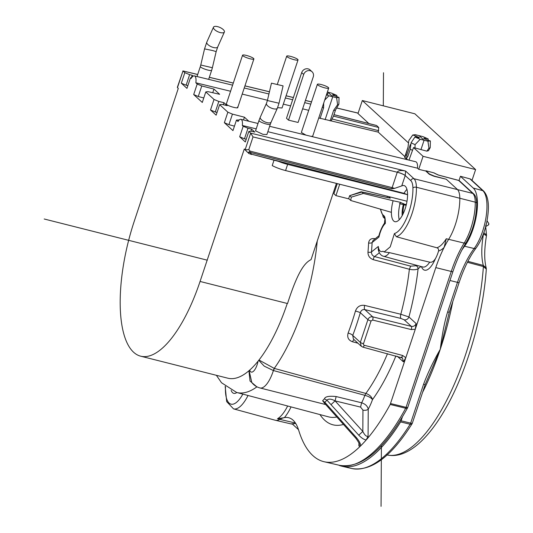 <?xml version="1.0" encoding="UTF-8"?>
<svg xmlns="http://www.w3.org/2000/svg" width="533" height="533" viewBox="0 0 533 533"><rect width="100%" height="100%" fill="white"/><g stroke="black" fill="none" stroke-linecap="round" stroke-linejoin="round"><path stroke-width="0.8" d="M308.72 110.324L302.624 108.832M290.618 105.907L283.323 104.128M267.466 100.257L242.202 94.094M230.569 91.256L195.844 82.788A8.775 3.245 104.2 0 0 194.365 75.893L232.601 85.167M187.869 85.653L186.124 85.207L189.635 74.653L184.831 72.675L181.333 83.195L186.963 88.371L190.468 77.845L191.12 78.451A8.775 3.245 104.2 0 1 194.365 75.893M244.294 149L247.459 152.245A2.652 1.073 -43.3 0 0 249.231 151.872A2.652 1.073 -43.3 0 0 250.15 151.132L248.778 149.673L245.127 149.766L244.294 149L200.095 281.371A108.306 40.048 104.2 0 1 140.699 356.191A108.306 40.048 104.2 0 1 133.603 352.233A108.306 40.048 104.2 0 1 134.343 220.988L178.289 88.385L177.456 87.619L182.992 70.982L177.362 87.279L178.262 88.478L177.436 87.599M251.749 154.264L278.466 161.352A13.258 2.412 -161.6 0 0 287.64 164.384L406.985 194.525L404.041 193.339L251.749 154.264L249.644 152.258A2.652 1.692 -42.7 0 1 247.459 152.245L245.127 149.766L250.663 133.123L253.022 136.914L397.265 172.226A6.629 1.206 -161.6 0 1 405.193 175.564L410.79 180.607A2.652 2.418 -47.4 0 1 413.981 178.728L405.62 171.053L405.22 175.49C403.641 174.291 400.996 173.178 397.292 172.146C398.164 170.487 400.943 170.12 405.62 171.053L250.663 133.123L248.824 131.438L251.21 131.198L254.787 132.071L251.563 129.113L250.883 131.231M246.226 139.24L244.474 138.8L247.985 128.24L243.188 126.261L239.683 136.781L245.32 141.958L248.824 131.438M243.188 126.261L242.328 125.468A8.188 3.025 104.2 0 0 240.903 119.332L257.999 123.483M248.864 121.264L244.42 117.187L232.441 114.115L227.858 112.183L224.36 122.71L232.961 130.605L236.459 120.085L238.011 121.504A8.188 3.025 104.2 0 1 240.903 119.332M227.858 112.183L219.643 104.641L222.028 104.401L227.178 105.654L223.953 102.696L223.3 104.715M210.508 109.991L215.299 112.003L218.81 101.45L214.013 99.464L210.508 109.991L216.145 115.161L219.643 104.641M214.013 99.464L205.791 91.923L207.963 91.636L219.636 94.301L213.94 89.071L201.774 85.953L197.197 84.027L195.844 82.788M197.197 84.027L193.692 94.548L202.293 102.443L205.791 91.923M184.831 72.675L182.992 70.982L197.683 74.52M140.699 356.191L227.884 378.21A108.306 40.048 -75.8 0 0 249.704 370.089A108.306 40.048 -75.8 0 0 258.059 361.187A108.306 40.048 -75.8 0 0 287.254 303.47M336.416 183.405L311.065 259.618C304.683 262.722 297.814 271.424 287.54 303.543L200.221 281.491M258.758 360.308L264.221 366.138L273.262 370.502L274.255 368.396L258.985 360.022M287.64 164.384L285.581 170.567A13.258 2.412 18.4 0 1 272.223 165.583L274.009 160.22M267.846 131.698L417.499 168.188L418.731 169.321L425.794 171.033L429.371 174.324L434.175 176.303L446.274 179.241L457.361 189.422C458.933 190.947 459.752 193.905 459.819 198.289A34.472 12.745 104.2 0 1 455.322 224.693A34.472 12.745 104.2 0 1 448.639 239.37A66.285 24.511 -75.8 0 0 444.109 247.439A66.285 24.511 -75.8 0 0 435.794 267.606L415.294 329.227L411.276 329.574A2.652 0.933 -76.1 0 0 411.316 326.369L372.694 316.842C370.455 316.522 368.856 317.461 367.903 319.647A2.652 0.48 -161.6 0 0 371.055 320.979L363.486 343.725A2.652 0.48 -161.6 0 1 360.335 342.393L361.234 346.23L353.379 339.015L352.746 335.424A3.978 1.073 20.6 0 0 348.122 333.058A120.591 44.585 -75.8 0 0 355.444 311.039C357.123 306.675 360.195 304.796 364.659 305.396L400.803 314.257L408.924 316.962A3.978 3.624 -47.4 0 1 404.141 319.78L411.316 326.369C413.575 326.702 415.18 325.77 416.14 323.584L415.294 329.227L405.826 357.683L402.655 355.491L364.266 345.271A1.326 1.219 -46.3 0 1 363.486 343.725M247.985 128.24L251.563 129.113M256.213 128.859L242.328 125.468M266.893 134.536L263.029 134.369L255.54 130.871M418.731 169.321L423.055 156.309L413.528 147.561L408.984 160.113M417.499 168.188A9.874 3.651 -75.8 0 0 415.687 161.739L269.638 126.308M412.275 150.206A9.94 1.812 -161.6 0 1 410.25 149.2L407.705 156.835L405.806 158.567M406.059 158.567L407.945 159.86M236.459 120.085L239.277 119.945M218.81 101.45L223.953 102.696M190.468 77.845L191.587 77.738M193.146 76.152L192.186 75.273L191.38 77.758M189.635 74.653L192.186 75.273M408.525 142.964L362.32 100.53L357.989 113.542L368.856 123.523M318.761 117.946L378.243 132.137L404.88 156.602M404.66 157.248L408.018 147.148L404.867 157.848L405.187 156.889L404.867 157.848L406.652 158.314M305.955 135.115L301.352 132.477M312.704 136.148L311.265 136.401M237.432 107.053C240.103 109.285 228.65 106.5 226.652 104.441L226.365 103.908L242.562 55.212A5.963 1.086 -161.6 0 1 247.479 55.725A5.963 1.086 -161.6 0 1 253.595 58.457A5.963 1.086 -161.6 0 1 253.881 58.983A5.963 1.086 -161.6 0 1 248.971 58.47A5.963 1.086 -161.6 0 1 242.848 55.738A5.963 1.086 -161.6 0 1 242.562 55.212M286.494 118.286L288.506 120.138L298.094 122.463L313.257 76.879A5.303 4.83 -47.4 0 0 312.065 71.762L310.053 69.916A5.303 4.83 132.6 0 0 301.691 72.615L286.494 118.286M282.037 107.986L277.6 107.666M224.36 122.71L228.93 124.669L234.447 126.134M228.93 124.669L232.441 114.115M244.42 117.187L243.521 119.972M217.044 112.443L215.299 112.003M193.692 94.548L198.263 96.506L203.779 97.972M198.263 96.506L201.774 85.953M213.94 89.071L212.754 92.729M181.333 83.195L186.124 85.207M256.573 386.618L250.044 381.055L248.918 370.775M273.262 370.502L273.389 370.535A23.865 8.821 104.2 0 1 273.089 371.481A23.865 8.821 104.2 0 1 260.004 387.964C256.713 387.105 253.988 385.306 251.823 382.567L249.118 370.608M317.262 240.996A119.978 44.366 104.2 0 1 274.255 368.396L365.838 393.447L364.918 395.333C368.616 396.379 371.148 397.811 372.5 399.61C371.728 396.739 369.509 394.686 365.838 393.454L364.918 395.333M324.923 403.694L322.612 400.749L324.41 398.831C325.117 396.565 329.034 395.806 336.15 396.552L335.077 400.883L360.568 407.099L361.627 402.795A23.865 8.821 -75.8 0 0 364.845 395.313L273.389 370.535L274.428 368.456M354.092 339.674A3.978 1.439 -75.2 0 0 352.553 341.786C348.415 340.247 346.943 337.342 348.122 333.058M416.14 323.584L408.924 316.962A127.753 47.237 -75.8 0 0 418.092 268.765A2.652 2.212 -128.6 0 0 415.913 265.76L410.663 266.167L374.566 256.58A2.652 0.939 -75.1 0 0 373.267 259.664L409.364 269.245C413.128 270.058 416.04 269.905 418.092 268.765L420.957 266.48M373.267 259.664C369.709 258.298 367.943 255.787 367.97 252.142A2.652 0.986 -175 0 0 371.468 251.936A123.256 45.572 -75.8 0 0 372.114 242.535A2.652 1.173 2.9 0 1 368.609 242.948C369.103 239.584 371.141 238.151 374.726 238.651L375.192 238.757M336.276 186.657L335.41 186.443M336.15 396.552L361.627 402.795C365.345 404.001 367.55 406.126 368.23 409.177A30.494 11.273 -75.8 0 0 372.5 399.61A127.753 47.237 -75.8 0 0 395.919 355.911M364.659 305.396A3.978 1.426 103.8 0 0 364.805 309.593C362.6 309.307 361.101 310.333 360.308 312.678L367.903 319.647L360.335 342.393L352.746 335.424A124.569 46.058 -75.8 0 0 360.308 312.678A3.978 0.366 16.3 0 0 355.444 311.039M379.349 252.762L374.572 256.58C372.46 255.787 371.428 254.241 371.468 251.936L378.303 246.473L378.963 251.949M384.966 218.743L384.466 223.34C383.973 223.54 379.962 230.363 378.876 236.139L378.956 237.078L372.114 242.535L373.107 240.423L378.97 235.739M285.581 170.567L407.005 201.234M251.516 154.483L248.478 153.344M391.608 188.795L249.644 152.258L250.15 151.132L392.135 187.643L391.608 188.795L394.593 188.369L401.749 185.917A18.628 6.889 -75.8 0 1 404.061 185.564A18.628 6.889 -75.8 0 1 406.153 205.305A18.628 6.889 -75.8 0 1 394.933 221.688A18.628 6.889 -75.8 0 1 391.389 212.341A18.628 6.889 104.2 0 1 393.107 200.761L400.39 202.327L404.207 204.139A13.918 5.15 -75.8 0 0 403.028 214.006M278.466 161.352L285.954 163.258M406.985 194.525L407.319 194.772A15.91 5.883 104.2 0 1 407.558 194.392M406.326 204.592L404.207 204.139M360.728 191.913A6.629 2.405 102.1 0 1 360.848 191.86A6.629 2.405 102.1 0 1 361.381 191.82A6.629 2.405 102.1 0 1 361.84 192.073L363.353 193.459L393.107 200.761M361.381 191.82L390.263 198.149L388.544 196.57M391.855 197.41L397.818 198.909M231.142 390.363A18.562 6.862 -75.8 0 0 233.774 393.354A18.562 6.862 -75.8 0 0 236.832 392.515M410.79 180.607A17.236 6.369 104.2 0 1 412.915 187.996A30.987 11.46 104.2 0 1 394.407 233.574L390.223 246.866L384.16 251.956L382.96 251.21A15.097 5.583 104.2 0 1 378.303 246.473L378.263 249.757C379.176 253.402 380.935 255.58 383.527 256.273L422.856 267A19.841 7.335 -75.8 0 0 429.685 262.156L389.403 252.622L384.326 251.989M380.675 209.189A21.706 8.028 104.2 0 0 383.08 214.999L384.366 216.185C385.033 217.058 385.359 219.476 385.346 223.427L384.959 221.835M248.025 395.486A33.659 12.446 104.2 0 1 233.514 408.864L275.175 420.224A34.472 12.745 -75.8 0 0 275.348 420.264A34.472 12.745 -75.8 0 0 279.852 419.378L277.506 418.745L284.375 417.639A66.285 24.511 -75.8 0 0 279.852 419.378L295.429 423.022M407.552 407.852A2.652 2.652 0 0 0 407.738 407.425A2.652 0.48 18.4 0 1 406.066 407.339A2.652 1.019 103.7 0 1 405.673 408.251A165.417 61.162 -75.8 0 1 339.754 465.369C361.967 468.64 384.566 449.466 407.552 407.852A2.652 1.399 -151.5 0 1 405.673 408.251L390.183 404.46A165.723 61.275 104.2 0 1 366.211 439.938A165.723 61.275 -75.8 0 1 360.754 445.761C360.521 443.549 359.082 440.844 356.444 437.646L355.904 438.339C358.602 442.11 359.735 444.236 359.295 444.709L358.902 446.028L360.754 445.761A165.723 61.275 104.2 0 1 324.111 461.731A165.723 61.275 104.2 0 1 298.687 430.264A66.285 24.511 -75.8 0 0 288.513 417.679A66.285 24.511 -75.8 0 0 284.375 417.639A37.077 13.711 -75.8 0 0 291.058 406.906M324.804 403.561L324.87 402.342L328.914 406.866L328.381 407.558L324.657 403.381M324.41 398.831L326.922 400.156L324.87 402.342L322.612 400.749M360.568 407.099L362.953 410.117L362.833 431.417C364.672 435.161 366.418 436.774 368.083 436.247L366.211 439.938C364.119 439.698 361.634 438.113 358.756 435.175L362.833 431.417L335.077 400.883L331 404.647L358.756 435.175M390.183 404.46L405.826 357.683L403.401 361.867L397.325 356.291M401.362 357.33L402.488 358.016L403.401 361.867M401.049 357.23A2.652 0.939 -75.1 0 0 401.209 357.323A2.652 0.939 -75.1 0 0 402.655 355.491M459.013 180.547L460.432 176.276L473.264 188.062A33.806 12.499 104.2 0 1 473.038 229.03A33.806 12.499 104.2 0 1 464.556 246.239A66.285 24.511 -75.8 0 0 461.851 250.097M446.274 179.241L434.248 176.083L429.465 174.038L425.894 170.753L433.862 172.845A2.652 2.418 132.6 0 1 434.815 173.358L434.915 173.452A2.652 2.418 -47.4 0 0 433.962 172.939L433.862 172.845M402.382 416.939L401.096 420.797L410.657 423.129A2.652 0.48 18.4 0 0 412.322 423.215L425.234 384.4A2.652 0.48 -161.6 0 1 423.562 384.313C427.759 373.027 433.329 361.354 440.265 349.288C442.263 333.491 444.722 321.046 447.633 311.952L457.481 282.363A66.472 24.578 104.2 0 1 474.143 248.518A33.619 12.432 -75.8 0 0 482.578 231.402A33.619 12.432 -75.8 0 0 482.805 190.661A2.652 2.418 -47.4 0 1 483.731 191.174L470.899 179.388A2.652 2.418 132.6 0 0 469.973 178.875L460.432 176.276M472.005 180.401L475.609 169.581L414.867 113.802L362.32 100.53M423.055 156.309L475.609 169.581M433.962 172.939L438.772 175.184L458.653 180.44L472.778 193.412C474.337 194.925 475.17 197.843 475.256 202.167L416.413 187.25A33.639 12.439 104.2 0 1 412.029 213.586A33.639 12.439 104.2 0 1 396.339 236.725L436.867 247.772C438.273 248.291 438.839 249.364 438.559 250.99A15.49 5.73 104.2 0 1 435.434 258.638C433.675 261.45 431.763 262.629 429.685 262.156M438.313 175.044L434.908 173.445M483.411 233.88L486.456 235.746C484.23 249.244 484.137 259.964 486.189 267.899L486.303 269.112L483.398 266.553A2.652 1.013 -75.1 0 0 483.324 265.441A47.164 17.442 104.2 0 1 481.792 251.443A47.164 17.442 104.2 0 1 483.504 233.907A2.652 1.019 -75.3 0 0 483.571 233.427M486.269 268.705L486.189 267.899M486.183 267.879L483.324 265.441L467.901 261.33M483.837 232.688L486.496 235L485.696 226.645M394.407 233.574L396.339 236.725M384.366 216.185A2.652 2.418 132.6 0 0 384.733 218.497M384.473 223.34L385.346 223.427A15.097 5.583 104.2 0 0 378.956 237.078M349.095 198.949L335.923 195.618L333.911 193.772L337.282 183.625M335.923 195.618L339.708 184.238M387.138 197.33L387.478 196.304M351.254 197.163A24.745 9.148 -75.8 0 0 350.801 200.515L348.689 198.576L349.648 195.691L351.254 197.163L363.353 193.459M350.801 200.515L391.389 212.341M438.559 250.99A37.077 13.711 -75.8 0 0 444.109 247.439L446.288 238.751A34.425 12.725 -75.8 0 1 436.867 247.772M476.715 203.426C476.449 217.744 472.904 230.809 466.089 242.622A2.652 1.619 -148 0 1 464.176 243.095A34.165 12.632 -75.8 0 0 470.799 228.537A34.165 12.632 -75.8 0 0 475.256 202.167A2.652 1.439 179.3 0 1 476.715 203.426C476.589 198.729 475.589 195.564 473.724 193.925L473.724 193.925A2.652 2.418 -47.4 0 0 472.778 193.412L413.981 178.728C415.493 180.201 416.306 183.046 416.413 187.25A2.652 1.466 178.9 0 0 412.915 187.996M292.424 424.088L298.493 429.658M401.096 420.797L400.589 421.923A165.723 61.275 104.2 0 1 342.026 466.255A165.723 61.275 104.2 0 1 339.148 465.376L339.161 465.229M485.683 225.959L486.516 223.314C489.747 207.437 488.814 196.724 483.731 191.174M464.556 246.239L474.143 248.518A2.652 1.852 37 0 0 476.082 248.018C480.606 241.815 484.057 233.687 486.442 223.633L486.482 223.474M447.633 311.952A2.652 0.48 18.4 0 0 449.306 312.045L459.146 282.45A2.652 0.48 -161.6 0 1 457.481 282.363L449.959 280.491M425.234 384.4L440.265 349.288L449.306 312.038M400.589 421.923L410.144 424.248A165.536 61.208 -75.8 0 1 351.667 468.494C371.108 471.745 391.242 456.841 412.056 423.775A2.652 1.612 -148.1 0 1 410.144 424.248A2.652 1.019 103.7 0 0 410.657 423.129L423.562 384.313M413.528 147.561L426.853 151.159L428.465 150.652M415 148.161L415.067 144.63L420.217 139.266L414.927 137.034L417.992 137.714L419.378 137.507L412.769 134.956L408.878 140.432A11.32 2.059 -161.6 0 0 408.804 140.612A11.32 2.059 -161.6 0 1 408.804 140.612L412.735 135.022L415.214 134.669L422.909 136.615L428.179 138.92L425.127 138.18L423.755 138.347L427.133 140.026L430.371 140.932L427.912 141.212L428.958 148.134L426.853 151.159M427.912 141.212L420.217 139.266M419.058 135.595L424.088 140.219L420.943 149.673M415.067 144.63A11.32 2.059 -161.6 0 1 411.11 142.731L410.25 149.2M414.927 137.034L411.11 142.731M410.796 145.049L410.303 144.596L406.799 155.136L406.786 158.354M333.971 114.695L376.638 125.555L378.736 127.487L378.243 132.137M378.723 130.698L331.966 118.979L331.339 120.844M331.966 118.979L333.491 116.141L335.55 109.958L334.324 113.629M335.557 109.931A9.94 1.812 -161.6 0 1 335.53 109.991A9.94 1.812 -161.6 0 1 333.638 110.358L330.134 120.898M333.491 116.141A9.94 1.812 18.4 0 0 333.498 116.114L378.736 127.487M337.622 104.655A11.32 2.059 -161.6 0 0 338.841 104.228A11.32 2.059 -161.6 0 0 338.888 104.075L339.035 97.446L336.576 97.726L337.622 104.655L333.638 110.358M336.576 97.726L332.752 96.733L327.722 92.109L331.573 93.128L336.843 95.434L333.791 94.694L332.419 94.861L332.819 95.234L339.035 97.446M324.677 100.151L328.881 95.787L332.752 96.733L325.117 119.685M327.382 92.029L327.722 92.109M326.656 94.228L328.042 94.028L326.982 93.235M328.881 95.787L326.436 94.867M323.691 103.122L323.604 107.819L320.073 118.453M323.604 107.819A9.94 1.812 -161.6 0 1 322.298 107.306M336.843 95.434L336.789 96.819M408.018 147.155L408.718 141.378M428.179 138.92L428.126 140.306M428.958 148.134A11.32 2.059 -161.6 0 0 430.178 147.714A11.32 2.059 -161.6 0 0 430.231 147.561L430.371 140.932M410.303 144.596L410.843 144.743M331 404.647L326.922 400.156C328.648 398.584 331.366 398.831 335.077 400.883M220.242 32.573A5.963 2.372 -155.9 0 1 213.486 27.176A5.963 2.372 -155.9 0 1 217.624 26.65A5.963 2.372 -155.9 0 1 224.38 32.047A5.963 2.372 -155.9 0 1 220.242 32.573M324.844 87.865A5.963 1.086 -161.6 0 1 317.375 84.321A5.963 1.086 -161.6 0 1 321.219 84.54A5.963 1.086 -161.6 0 1 328.694 88.085A5.963 1.086 -161.6 0 1 324.844 87.865M312.065 71.762A5.303 4.83 -47.4 0 0 303.703 74.46L288.506 120.138M294.176 59.703A5.963 1.086 -161.6 0 1 286.707 56.158A5.963 1.086 -161.6 0 1 290.558 56.378A5.963 1.086 -161.6 0 1 298.027 59.923A5.963 1.086 -161.6 0 1 294.176 59.703M239.683 136.781L244.474 138.8M279.019 103.242L283.083 85.88L271.464 83.161L267.399 100.524L279.019 103.242L277.36 108.212A5.963 2.372 -155.9 0 1 273.222 108.739A5.963 2.372 -155.9 0 1 266.467 103.342L260.257 117.227A5.963 2.372 24.1 0 0 267.013 122.623A5.963 2.372 24.1 0 0 271.15 122.097L270.311 124.282A5.963 1.086 -161.6 0 1 266.46 124.062A5.963 1.086 -161.6 0 1 258.985 120.518L255.56 130.825M399.477 203.619L406.153 205.305M381.062 506.35L381.408 445.675M383.314 105.834L383.5 72.735M207.304 260.191L44.206 218.996M253.022 136.914L248.778 149.673M397.292 172.146L392.135 187.643L394.593 188.369M209.322 77.325L233.287 83.095M244.927 85.9L269.438 91.803M286.088 95.813L293.39 97.566M305.409 100.464L311.512 101.936M336.676 107.992L358.116 113.156M256.946 386.818A119.978 44.366 104.2 0 1 236.639 392.461L328.521 416.853A121.124 44.785 -75.8 0 0 336.823 416.999M258.059 361.187A10.607 3.924 104.2 0 1 253.855 370.895A10.607 3.924 104.2 0 1 249.704 370.089M365.845 393.454A121.124 44.785 -75.8 0 0 387.504 353.672M352.553 341.786L357.936 343.205M371.055 320.979L372.654 320.047A2.652 0.933 -76.1 0 0 372.694 316.842L364.805 309.593L400.956 318.454A3.978 1.426 103.8 0 1 400.809 314.257A121.124 44.785 -75.8 0 0 409.364 269.245L410.663 266.167M367.97 252.142A120.605 44.592 -75.8 0 0 368.609 242.948M400.956 318.454L404.141 319.78M372.654 320.047L411.276 329.574M374.746 239.11A2.652 0.979 103 0 1 374.726 238.651M405.193 175.564L401.749 185.917M399.257 219.716A18.562 6.862 104.2 0 1 400.39 202.327M404.041 193.339A18.562 6.862 104.2 0 1 406.926 189.348M402.208 215.579A15.91 5.883 104.2 0 1 403.594 203.579M390.263 198.149L361.84 192.073L349.648 195.691L360.841 191.873M242.841 394.107A29.681 10.973 104.2 0 1 225.499 386.645M277.506 418.745A34.425 12.725 -75.8 0 0 287.64 405.999M319.967 414.581A127.753 47.237 -75.8 0 0 326.416 421.63A127.753 47.237 -75.8 0 0 343.472 424.435M358.916 443.083L358.902 446.028M356.444 437.646L328.914 406.866M368.083 436.247L368.23 409.177A3.978 2.052 0.3 0 1 362.953 410.117M364.266 345.271A2.652 0.939 104.9 0 1 362.833 347.103M390.569 403.548L406.066 407.339L451.264 271.457L435.794 267.606M407.738 407.425L452.937 271.544A2.652 0.48 -161.6 0 1 451.264 271.457A66.592 24.625 104.2 0 1 464.176 243.095L446.288 238.751M387.131 454.969A143.743 53.147 -75.8 0 0 483.398 266.553L467.408 262.296M452.803 301.518A144.23 53.327 104.2 0 1 440.265 349.288A144.23 53.327 104.2 0 1 422.589 392.355M383.08 214.999A2.652 2.418 132.6 0 0 383.673 217.557L380.302 209.083M421.443 266.613A22.493 8.315 -75.8 0 0 422.029 267.912A22.493 8.315 -75.8 0 0 435.434 258.638M473.724 193.925L459.599 180.954A2.652 2.418 132.6 0 0 458.653 180.44A2.652 0.966 -75.2 0 0 458.487 180.347A2.652 0.966 -75.2 0 0 458.293 180.347M473.264 188.062L482.805 190.661L469.973 178.875M485.723 226.538L488.161 225.153A1.013 0.373 -75.8 0 0 488.654 224.22A1.013 0.373 -75.8 0 0 488.628 223.294L487.049 220.775M295.708 423.449L290.985 423.902A34.165 12.632 -75.8 0 0 295.442 423.035M405.48 154.79L406.799 155.136M327.642 93.655L327.402 94.361M333.791 94.694L333.471 95.654M425.127 138.18L424.808 139.14M418.978 137.141L418.745 137.847M415.553 137.174L415.987 135.875M415.913 265.76L416.52 265.274M389.403 252.622A19.075 7.056 104.2 0 1 383.527 256.273M208.65 79.357L211.668 70.276A5.963 1.086 -161.6 0 1 207.817 70.056A5.963 1.086 -161.6 0 1 200.348 66.505L197.01 76.539M200.348 66.505L200.768 65.013L212.387 67.731L211.668 70.276M212.387 67.731L216.158 51.614L212.554 50.522L204.545 48.896L200.768 65.013M204.545 48.896L206.797 42.127A5.963 2.372 24.1 0 0 213.553 47.524A5.963 2.372 24.1 0 0 217.691 46.997L216.158 51.614M303.703 74.46L301.691 72.615M244.234 87.992L268.932 93.981M285.368 97.972L292.664 99.744M304.683 102.656L310.779 104.135M182.866 70.902L197.696 74.473M209.342 77.278L233.307 83.048M244.947 85.846L269.451 91.749M286.108 95.76L293.403 97.519M305.429 100.411L311.532 101.883M336.703 107.946L358.129 113.103M216.371 375.299L221.535 382.767L236.639 392.461M325.696 404.554L260.004 387.964M233.514 408.864L226.685 401.596L225.173 386.372M355.904 438.339L328.381 407.558M361.234 346.23L362.82 347.103L402.488 358.016M466.089 242.622C461.085 250.663 456.701 260.304 452.937 271.544M486.303 269.112C483.045 317.195 465.982 374.606 443.902 411.509C437.46 422.416 430.791 431.457 423.902 438.639C417.159 445.675 410.35 450.572 403.481 453.33C397.798 455.582 392.255 456.108 386.851 454.909M486.456 235.746L486.489 234.973M384.22 251.969L384.579 252.056M384.746 218.543L383.673 217.557M459.599 180.954A2.652 2.652 0 0 0 458.487 180.347L438.632 175.097M488.161 225.153A1.326 1.326 0 0 0 488.628 223.294M476.082 248.018C469.606 256.706 463.963 268.186 459.146 282.45M351.667 468.494L342.026 466.255M412.056 423.775A2.652 2.652 0 0 0 412.322 423.215M290.985 423.902L275.348 420.264M339.754 465.369L324.111 461.731M338.841 104.228L335.53 109.991M333.991 114.648L376.465 125.462M430.178 147.714L428.425 150.759M206.797 42.127L213.486 27.176M217.691 46.997L224.38 32.047M301.365 132.431L317.375 84.321M312.691 136.195L328.694 88.085M237.711 107.593L253.881 58.983M277.353 84.267L286.707 56.158M282.024 108.032L298.027 59.923M266.88 134.589L270.311 124.282M260.257 117.227L258.985 120.518M271.15 122.097L277.36 108.212M267.399 100.524L266.467 103.342"/></g></svg>
